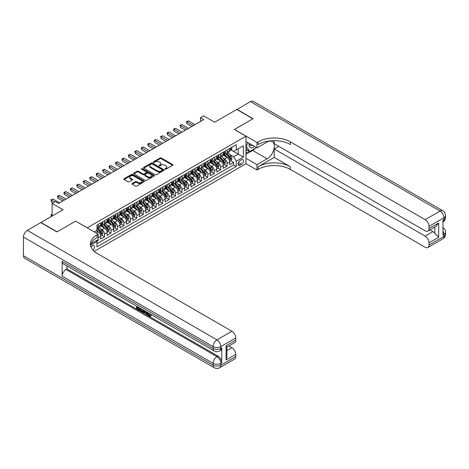 <?xml version="1.0" encoding="UTF-8"?>
<svg xmlns="http://www.w3.org/2000/svg" width="469" height="469" viewBox="0 0 469 469"><rect width="100%" height="100%" fill="white"/><g stroke="black" fill="none" stroke-linecap="round" stroke-linejoin="round"><path stroke-width="0.7" d="M165.088 169.192A0.627 0.363 0 0 0 165.973 169.192L172.698 165.305A0.897 0.516 0 0 0 172.961 164.941A0.897 0.516 0 0 0 172.698 164.578L161.301 157.994A0.897 0.516 0 0 0 160.035 157.994L153.31 161.881A0.627 0.363 0 0 0 154.195 162.391L155.063 161.887A2.867 1.653 0 0 1 159.12 161.887L160.07 162.438A2.867 1.653 0 0 1 160.908 163.605A2.867 1.653 0 0 1 160.07 164.777L159.196 165.281A0.627 0.363 0 0 0 160.081 165.792L160.955 165.287A2.867 1.653 0 0 1 165.006 165.287L165.956 165.838A2.867 1.653 0 0 1 166.794 167.005A2.867 1.653 0 0 1 165.956 168.178L165.088 168.682A0.627 0.363 0 0 0 165.088 169.192L165.088 168.682M92.944 250.147A2.92 1.683 120 0 0 94.427 247.614A2.92 1.683 120 0 0 93.894 245.604A2.92 1.683 120 0 0 92.434 245.744A2.92 1.683 120 0 0 91.033 247.192M132.24 183.508A0.897 0.516 0 0 0 131.977 183.877A0.897 0.516 0 0 0 132.24 184.241L135.435 186.087A0.897 0.516 0 0 0 136.702 186.087L144.176 181.773A0.897 0.516 0 0 0 144.44 181.409A0.897 0.516 0 0 0 144.176 181.046L132.78 174.462A0.897 0.516 0 0 0 131.513 174.462L124.039 178.777A0.897 0.516 0 0 0 123.781 179.14A0.897 0.516 0 0 0 124.039 179.51L127.902 181.738A0.897 0.516 0 0 0 129.168 181.738L132.369 179.891A0.897 0.516 0 0 0 132.627 179.527A0.897 0.516 0 0 0 132.369 179.158L130.452 178.056A2.398 1.384 0 0 1 129.749 177.077A2.398 1.384 0 0 1 131.232 175.799A2.398 1.384 0 0 1 133.841 176.098L141.345 180.43A2.398 1.384 0 0 1 142.043 181.409A2.398 1.384 0 0 1 140.565 182.687A2.398 1.384 0 0 1 137.956 182.388L136.702 181.667A0.897 0.516 0 0 0 135.435 181.667L132.24 183.508L132.24 184.241M75.667 221.169L87.275 227.799L245.955 136.186L234.342 129.479L252.891 118.774L236.763 109.465L214.667 122.221L203.704 115.89L200.48 117.748L203.704 119.613L58.572 203.405L55.348 201.541L52.123 203.405L52.123 216.068M75.667 221.092L57.118 231.797L40.996 222.488L63.086 209.737L52.123 203.405M155.128 174.72A0.897 0.516 0 0 0 156.394 174.72L163.869 170.405A0.897 0.516 0 0 0 164.127 170.042A0.897 0.516 0 0 0 163.869 169.672L152.472 163.095A0.897 0.516 0 0 0 151.206 163.095L143.731 167.41A0.897 0.516 0 0 0 143.473 167.773A0.897 0.516 0 0 0 143.731 168.142L155.128 174.72M141.796 169.327A0.627 0.363 0 0 1 142.435 169.415L142.435 168.67L154.02 175.359A0.897 0.516 0 0 1 154.283 175.723A0.897 0.516 0 0 1 154.02 176.092L146.551 180.401A0.897 0.516 0 0 1 145.284 180.401L133.888 173.823L137.083 171.994L137.083 171.249L133.888 173.09A0.897 0.516 0 0 0 133.624 173.46A0.897 0.516 0 0 0 133.888 173.823L133.888 173.09M137.083 171.994A0.897 0.516 0 0 1 138.349 171.994L138.349 171.249A0.897 0.516 0 0 0 137.083 171.249M138.349 171.249L142.975 173.917A0.897 0.516 0 0 0 144.241 173.917L146.357 172.692A0.897 0.516 0 0 0 146.621 172.322A0.897 0.516 0 0 0 146.357 171.959L141.55 169.18A0.627 0.363 0 0 1 142.435 168.67M96.772 241.342L98.115 240.568L97.276 240.087M98.179 237.812L100.694 236.364L100.694 239.079L104.564 236.845L101.626 235.151M100.366 228.725L101.984 229.658A3.646 2.105 60 0 1 104.564 234.125L107.143 232.636L107.143 235.356L111.012 233.122L108.081 231.428M106.815 224.997L108.433 225.935A3.646 2.105 60 0 1 111.012 230.402L113.592 228.913L113.592 231.633L117.461 229.4L114.53 227.705M113.264 221.274L114.882 222.212A3.646 2.105 60 0 1 117.461 226.679L120.046 225.19L120.046 227.911L123.916 225.677L120.979 223.977M119.712 217.552L121.336 218.484A3.646 2.105 60 0 1 123.916 222.957L126.495 221.468L126.495 224.182L130.364 221.948L127.427 220.254M126.167 213.829L127.785 214.761A3.646 2.105 60 0 1 130.364 219.234L132.944 217.739L132.944 220.459L136.813 218.226L133.882 216.531M132.616 210.106L134.234 211.038A3.646 2.105 60 0 1 136.813 215.506L139.393 214.016L139.393 216.737L143.268 214.503L140.331 212.809M139.064 206.378L140.682 207.316A3.646 2.105 60 0 1 143.268 211.783L145.847 210.294L145.847 213.014L149.717 210.78L146.779 209.086M145.513 202.655L147.137 203.593A3.646 2.105 60 0 1 149.717 208.06L152.296 206.571L152.296 209.285L156.165 207.052L153.228 205.358M151.968 198.932L153.586 199.864A3.646 2.105 60 0 1 156.165 204.337L158.745 202.848L158.745 205.563L162.614 203.329L159.683 201.635M158.416 195.21L160.035 196.142A3.646 2.105 60 0 1 162.614 200.609L165.194 199.12L165.194 201.84L169.069 199.606L166.132 197.912M164.865 191.481L166.483 192.419A3.646 2.105 60 0 1 169.069 196.886L171.648 195.397L171.648 198.117L175.517 195.884L172.58 194.189M171.314 187.758L172.938 188.696A3.646 2.105 60 0 1 175.517 193.164L178.097 191.674L178.097 194.395L181.966 192.155L179.029 190.461M177.769 184.036L179.387 184.968A3.646 2.105 60 0 1 181.966 189.441L184.546 187.952L184.546 190.666L188.415 188.432L185.484 186.738M184.217 180.313L185.835 181.245A3.646 2.105 60 0 1 188.415 185.712L190.994 184.223L190.994 186.943L194.87 184.71L191.932 183.016M190.666 176.584L192.29 177.522A3.646 2.105 60 0 1 194.87 181.99L197.449 180.501L197.449 183.221L201.318 180.987L198.381 179.293M197.121 172.862L198.739 173.8A3.646 2.105 60 0 1 201.318 178.267L203.898 176.778L203.898 179.498L207.767 177.259L204.836 175.564M203.569 169.139L205.188 170.071A3.646 2.105 60 0 1 207.767 174.544L210.347 173.055L210.347 175.769L214.216 173.536L211.285 171.842M210.018 165.416L211.636 166.348A3.646 2.105 60 0 1 214.216 170.822L216.801 169.327L216.801 172.047L220.67 169.813L217.733 168.119M216.467 161.688L218.091 162.626A3.646 2.105 60 0 1 220.67 167.093L223.25 165.604L223.25 168.324L227.119 166.09L227.119 163.37A3.646 2.105 -120 0 0 224.54 158.903L222.922 157.965M224.182 164.396L227.119 166.09M100.694 236.364A3.646 2.105 -120 0 0 98.115 231.891L96.18 230.777M107.143 232.636A3.646 2.105 -120 0 0 104.564 228.169L100.571 225.865M113.592 228.913A3.646 2.105 -120 0 0 111.012 224.446L107.026 222.142M120.046 225.19A3.646 2.105 -120 0 0 117.461 220.723L113.475 218.419M126.495 221.468A3.646 2.105 -120 0 0 123.916 216.995L119.923 214.696M132.944 217.739A3.646 2.105 -120 0 0 130.364 213.272L126.378 210.968M139.393 214.016A3.646 2.105 -120 0 0 136.813 209.549L132.827 207.245M145.847 210.294A3.646 2.105 -120 0 0 143.268 205.827L139.275 203.523M152.296 206.571A3.646 2.105 -120 0 0 149.717 202.098L145.724 199.8M158.745 202.848A3.646 2.105 -120 0 0 156.165 198.375L152.179 196.071M165.194 199.12A3.646 2.105 -120 0 0 162.614 194.653L158.628 192.349M171.648 195.397A3.646 2.105 -120 0 0 169.069 190.93L165.076 188.626M178.097 191.674A3.646 2.105 -120 0 0 175.517 187.207L171.525 184.903M184.546 187.952A3.646 2.105 -120 0 0 181.966 183.479L177.98 181.175M190.994 184.223A3.646 2.105 -120 0 0 188.415 179.756L184.428 177.452M197.449 180.501A3.646 2.105 -120 0 0 194.87 176.033L190.877 173.729M203.898 176.778A3.646 2.105 -120 0 0 201.318 172.311L197.326 170.007M210.347 173.055A3.646 2.105 -120 0 0 207.767 168.582L203.781 166.284M216.801 169.327A3.646 2.105 -120 0 0 214.216 164.859L210.229 162.555M223.25 165.604A3.646 2.105 -120 0 0 220.67 161.137L216.678 158.833M241.506 159.759L240.087 160.58A2.826 1.63 120 0 0 238.234 163.071A2.826 1.63 120 0 0 238.668 165.334A2.826 1.63 120 0 0 240.087 165.194L241.506 164.379A2.826 1.63 120 0 0 243.352 161.881A2.826 1.63 120 0 0 242.919 159.618A2.826 1.63 120 0 0 241.506 159.759M94.181 251.366L245.955 163.745L245.955 136.186M96.356 240.615L96.954 241.652L96.954 246.864L236.276 166.425L236.276 161.213L233.697 156.74L229.37 154.242M96.954 241.652L90.535 245.351M94.24 231.891L96.954 230.332L96.954 225.114L236.276 144.675L236.276 149.887L243.376 145.795L243.376 157.115L236.276 161.213M101.949 224.276L101.984 224.293A3.646 2.105 60 0 0 103.807 224.475L106.387 222.986A3.646 2.105 -120 0 0 107.143 221.315L107.143 219.234M108.398 220.553L108.433 220.571A3.646 2.105 60 0 0 110.256 220.752L112.836 219.263A3.646 2.105 -120 0 0 113.592 217.593L113.592 215.506M114.852 216.83L114.882 216.848A3.646 2.105 60 0 0 116.711 217.03L119.29 215.541A3.646 2.105 -120 0 0 120.046 213.87L120.046 211.783M121.301 213.102L121.336 213.125A3.646 2.105 60 0 0 123.159 213.307L125.739 211.812A3.646 2.105 -120 0 0 126.495 210.147L126.495 208.06M127.75 209.379L127.785 209.403A3.646 2.105 60 0 0 129.608 209.579L132.188 208.089A3.646 2.105 -120 0 0 132.944 206.419L132.944 204.337M134.198 205.657L134.234 205.674A3.646 2.105 60 0 0 136.057 205.856L138.636 204.367A3.646 2.105 -120 0 0 139.393 202.696L139.393 200.609M140.653 201.934L140.682 201.951A3.646 2.105 60 0 0 142.512 202.133L145.091 200.644A3.646 2.105 -120 0 0 145.847 198.973L145.847 196.886M147.102 198.205L147.137 198.229A3.646 2.105 60 0 0 148.96 198.41L151.54 196.921A3.646 2.105 -120 0 0 152.296 195.251L152.296 193.164M153.551 194.483L153.586 194.506A3.646 2.105 60 0 0 155.409 194.682L157.989 193.193A3.646 2.105 -120 0 0 158.745 191.522L158.745 189.441M159.999 190.76L160.035 190.777A3.646 2.105 60 0 0 161.858 190.959L164.443 189.47A3.646 2.105 -120 0 0 165.194 187.799L165.194 185.712M166.454 187.037L166.483 187.055A3.646 2.105 60 0 0 168.312 187.237L170.892 185.747A3.646 2.105 -120 0 0 171.648 184.077L171.648 181.99M172.903 183.315L172.938 183.332A3.646 2.105 60 0 0 174.761 183.514L177.341 182.025A3.646 2.105 -120 0 0 178.097 180.354L178.097 178.267M179.351 179.586L179.387 179.609A3.646 2.105 60 0 0 181.21 179.785L183.789 178.296A3.646 2.105 -120 0 0 184.546 176.625L184.546 174.544M185.806 175.863L185.835 175.881A3.646 2.105 60 0 0 187.659 176.063L190.244 174.574A3.646 2.105 -120 0 0 190.994 172.903L190.994 170.816M192.255 172.141L192.29 172.158A3.646 2.105 60 0 0 194.113 172.34L196.693 170.851A3.646 2.105 -120 0 0 197.449 169.18L197.449 167.093M198.704 168.418L198.739 168.435A3.646 2.105 60 0 0 200.562 168.617L203.141 167.128A3.646 2.105 -120 0 0 203.898 165.457L203.898 163.37M205.152 164.689L205.188 164.713A3.646 2.105 60 0 0 207.011 164.895L209.59 163.4A3.646 2.105 -120 0 0 210.347 161.735L210.347 159.648M211.607 160.967L211.636 160.984A3.646 2.105 60 0 0 213.465 161.166L216.045 159.677A3.646 2.105 -120 0 0 216.801 158.006L216.801 155.925M218.056 157.244L218.091 157.262A3.646 2.105 60 0 0 219.914 157.443L222.494 155.954A3.646 2.105 -120 0 0 223.25 154.283L223.25 152.196M96.954 243.733L233.568 164.859L233.568 162.368L229.699 164.601L229.699 161.881A3.646 2.105 -120 0 0 227.119 157.414L223.133 155.11M224.504 153.521L224.54 153.539A3.646 2.105 -120 0 0 226.363 153.721A3.646 2.105 -120 0 0 227.119 152.05L227.119 149.963M226.363 153.721L228.942 152.232A3.646 2.105 -120 0 0 229.699 150.561L229.699 148.474M98.115 224.446L98.115 226.533A3.646 2.105 60 0 1 97.359 228.204A3.646 2.105 60 0 1 96.954 228.35M97.359 228.204L99.938 226.709A3.646 2.105 -120 0 0 100.694 225.038L100.694 222.957M104.564 220.723L104.564 222.804A3.646 2.105 60 0 1 103.807 224.475M111.012 216.995L111.012 219.082A3.646 2.105 60 0 1 110.256 220.752M117.461 213.272L117.461 215.359A3.646 2.105 60 0 1 116.711 217.03M123.916 209.549L123.916 211.636A3.646 2.105 60 0 1 123.159 213.307M130.364 205.827L130.364 207.908A3.646 2.105 60 0 1 129.608 209.579M136.813 202.098L136.813 204.185A3.646 2.105 60 0 1 136.057 205.856M143.268 198.375L143.268 200.462A3.646 2.105 60 0 1 142.512 202.133M149.717 194.653L149.717 196.74A3.646 2.105 60 0 1 148.96 198.41M156.165 190.93L156.165 193.011A3.646 2.105 60 0 1 155.409 194.682M162.614 187.201L162.614 189.288A3.646 2.105 60 0 1 161.858 190.959M169.069 183.479L169.069 185.566A3.646 2.105 60 0 1 168.312 187.237M175.517 179.756L175.517 181.843A3.646 2.105 60 0 1 174.761 183.514M181.966 176.033L181.966 178.12A3.646 2.105 60 0 1 181.21 179.785M188.415 172.311L188.415 174.392A3.646 2.105 60 0 1 187.659 176.063M194.87 168.582L194.87 170.669A3.646 2.105 60 0 1 194.113 172.34M201.318 164.859L201.318 166.946A3.646 2.105 60 0 1 200.562 168.617M207.767 161.137L207.767 163.224A3.646 2.105 60 0 1 207.011 164.895M214.216 157.414L214.216 159.495A3.646 2.105 60 0 1 213.465 161.166M220.67 153.685L220.67 155.772A3.646 2.105 60 0 1 219.914 157.443M220.67 167.093L220.67 169.813M214.216 170.822L214.216 173.536M207.767 174.544L207.767 177.259M201.318 178.267L201.318 180.987M194.87 181.99L194.87 184.71M188.415 185.712L188.415 188.432M181.966 189.441L181.966 192.155M175.517 193.164L175.517 195.884M169.069 196.886L169.069 199.606M162.614 200.609L162.614 203.329M156.165 204.337L156.165 207.052M149.717 208.06L149.717 210.78M143.268 211.783L143.268 214.503M136.813 215.506L136.813 218.226M130.364 219.234L130.364 221.948M123.916 222.957L123.916 225.677M117.461 226.679L117.461 229.4M111.012 230.402L111.012 233.122M104.564 234.125L104.564 236.845M98.115 239.6L98.115 240.568M233.697 156.74L238.211 154.137L238.211 148.773L243.376 145.795M230.824 149.869L243.376 157.115M230.953 149.793L233.697 151.381L236.276 149.887M200.48 117.748L200.48 121.477M230.637 160.668L233.568 162.368M233.568 164.859L236.276 166.425M165.334 169.28L165.956 168.922A2.867 1.653 0 0 0 166.794 167.75L166.794 167.005M160.908 163.605L160.908 164.349A2.867 1.653 0 0 1 160.07 165.522L159.448 165.879M172.686 165.311L161.301 158.739A0.897 0.516 0 0 0 160.035 158.739L153.556 162.479M163.857 170.411L152.472 163.839A0.897 0.516 0 0 0 151.206 163.839L143.743 168.148M162.286 170.294A0.627 0.363 0 0 0 162.286 169.784L152.278 164.009A0.627 0.363 0 0 0 151.393 164.009L150.473 164.537A2.867 1.653 0 0 0 149.634 165.709A2.867 1.653 0 0 0 150.473 166.876L157.314 170.827A2.867 1.653 0 0 0 161.365 170.827L162.286 170.294L162.286 171.038A0.627 0.363 0 0 0 162.467 170.786L162.467 170.042M149.634 165.709L149.634 166.454A2.867 1.653 0 0 0 150.473 167.621L150.473 166.876M162.286 171.038L161.365 171.572A2.867 1.653 0 0 1 157.314 171.572L150.473 167.621M138.349 171.994L142.975 174.661A0.897 0.516 0 0 0 144.241 174.661L146.357 173.436A0.897 0.516 0 0 0 146.621 173.073L146.621 172.322M142.435 169.415L154.008 176.098M147.77 176.684A2.398 1.384 0 0 0 150.379 176.983A2.398 1.384 0 0 0 151.856 175.705A2.398 1.384 0 0 0 151.159 174.726L148.515 173.202A0.897 0.516 0 0 0 147.248 173.202L145.126 174.427A0.897 0.516 0 0 0 144.862 174.79A0.897 0.516 0 0 0 145.126 175.16L147.77 176.684L147.77 177.429A2.398 1.384 0 0 0 150.379 177.728A2.398 1.384 0 0 0 151.856 176.45L151.856 175.705M144.862 174.79L144.862 175.535A0.897 0.516 0 0 0 145.126 175.904L145.126 175.16M147.77 177.429L145.126 175.904M142.043 181.409L142.043 182.154A2.398 1.384 0 0 1 140.565 183.432A2.398 1.384 0 0 1 137.956 183.133L136.702 182.412A0.897 0.516 0 0 0 135.435 182.412L132.252 184.247M129.749 177.077L129.749 177.821A2.398 1.384 0 0 0 130.452 178.8L130.452 178.056M132.358 179.897L130.452 178.8M144.165 181.779L132.78 175.207A0.897 0.516 0 0 0 131.513 175.207L124.056 179.516L124.039 178.777M229.646 161.242L231.311 160.281L231.956 158.416A2.415 1.395 -120 0 0 231.018 156.148L228.069 152.736M227.477 157.648L224.112 153.75M225.56 156.511L223.607 154.248A5.792 3.342 -120 0 0 223.426 154.049M226.035 153.85L229.019 157.303A2.415 1.395 60 0 1 229.88 158.968C230.238 159.454 230.496 159.302 230.654 158.522A2.415 1.395 -120 0 0 229.792 156.857L226.844 153.445M226.21 153.797L229.411 157.502A1.231 0.709 60 0 1 229.722 157.983L230.654 158.522M231.41 147.489L231.956 148.439A2.415 1.395 60 0 1 231.457 149.505L230.232 150.215A2.415 1.395 -120 0 0 230.654 149.658L230.601 149.441M193.386 125.569L186.838 121.793L188.45 120.861L194.998 124.643M229.781 150.326L229.792 150.326A2.415 1.395 -120 0 0 230.232 150.215M230.338 149.476L230.654 149.658L229.88 150.103A2.415 1.395 60 0 1 229.699 150.449M191.774 126.501L186.838 123.652L186.838 121.793L186.48 121.588L188.45 120.861M186.838 123.652L186.48 121.588M249.256 143.414A5.927 3.424 120 0 0 251.179 147.864A5.927 3.424 120 0 0 254.462 146.422M249.643 143.637A4.057 2.345 120 0 0 250.481 145.537A4.057 2.345 120 0 0 251.079 145.718A4.057 2.345 120 0 0 252.545 145.314M256.467 147.583L249.795 151.434L247.216 149.945L245.955 148.151M249.795 151.434L246.313 146.48L247.82 142.588M245.955 146.275L246.313 146.48M236.956 109.576L250.434 101.568L440.074 211.056A5.476 3.16 120 0 1 442.812 210.786A5.476 5.476 0 0 1 445.55 215.523A5.476 3.16 180 0 1 443.95 217.763L429.012 226.38A5.476 3.16 -120 0 0 425.143 219.68L440.074 211.056A5.476 3.16 60 0 1 443.95 217.763L443.95 219.621L442.982 220.184L442.982 235.075L443.95 234.518L443.95 236.382A5.476 3.16 60 0 1 442.812 238.885L427.88 247.509A5.476 3.16 -120 0 0 429.012 245L443.95 236.382A5.476 3.16 0 0 0 445.55 234.148A5.476 5.476 0 0 1 442.812 238.885M236.956 109.353L253.084 118.663L234.406 129.52M245.955 158.27L256.983 164.637L267.078 158.809A10.265 5.927 120 0 0 273.785 149.763A10.265 5.927 120 0 0 272.208 141.544A10.265 5.927 120 0 0 267.078 142.048L256.983 147.876L256.983 142.476L258.079 141.843A22.805 13.167 180 0 1 290.334 141.843L425.143 219.68M256.983 164.637L256.983 170.036L258.079 169.403A22.805 13.167 180 0 1 290.334 169.403L425.143 247.239A5.476 3.16 -120 0 0 427.88 247.509M274.207 157.414L258.079 166.724A22.805 13.167 180 0 1 290.334 166.724L274.207 157.414L274.207 148.96L278.785 146.316M274.207 140.671L274.207 143.672L425.143 230.812A5.476 3.16 -120 0 0 427.88 231.082A5.476 3.16 -120 0 0 429.012 228.579L438.691 222.992L438.691 237.22L434.822 233.351L434.822 227.078M438.691 237.22L429.012 242.807L429.012 245M429.012 242.807A5.476 3.16 -120 0 0 425.143 236.1L432.887 231.633A5.476 3.16 60 0 1 434.822 233.351M274.207 148.96L425.143 236.1M250.434 101.568A5.476 3.16 -60 0 1 253.172 101.298L442.812 210.786M245.955 141.509L256.983 147.876M234.406 129.444L256.983 142.476M245.955 163.669L256.983 170.036M429.012 226.38L429.012 228.579M429.909 229.916L432.887 231.633M258.079 141.843L258.079 144.528A22.805 13.167 180 0 1 290.334 144.528L290.334 141.843M427.88 231.082L435.795 226.515L438.691 222.992M255.476 148.157A10.265 5.927 -60 0 1 252.633 150.467L245.955 154.319M245.955 153.129L249.344 151.176M245.955 150.895L247.409 150.057M148.439 312.94L149.634 315.438L150.086 315.596M147.975 312.694L149.119 315.737L149.869 315.83L150.719 314.945L151.264 315.408L150.297 316.428L149.171 316.282C147.981 315.479 147.383 314.359 147.377 312.923L147.418 312.372M144.815 312.336L144.053 313.269L143.473 312.934L144.452 310.66M146.903 312.078L147.676 314.769L147.16 315.068L146.58 314.734L146.14 313.104L144.493 312.149L144.053 313.269M137.622 307.494L137.622 308.45L139.903 309.763L139.903 310.279L139.387 310.578L136.561 308.948L136.561 306.105M139.656 307.893L139.141 308.373L137.106 307.201L137.106 308.743L137.622 308.45M62.154 261.292L213.09 348.438A5.476 3.16 120 0 0 214.222 350.941L63.286 263.801A5.476 3.16 -60 0 1 62.154 261.292L62.154 276.188A5.476 3.16 -60 0 1 66.023 269.487L66.991 268.93L217.927 356.071A5.476 3.16 60 0 1 221.796 362.777L221.796 347.881A5.476 3.16 60 0 1 220.665 350.384L219.697 350.941A5.476 3.16 -120 0 0 220.829 348.438L221.796 347.881M66.991 268.93L66.991 265.941M143.825 310.296L143.285 311.762L141.515 311.809L140.131 311.006L140.131 308.168M56.925 231.909L75.603 221.128L98.179 234.166L97.083 234.799A22.805 13.167 -0 0 0 90.4 244.109A22.805 13.167 -0 0 0 97.083 253.418L231.891 331.249A5.476 3.16 60 0 1 235.76 337.956L220.829 346.573L220.829 348.438A5.476 3.16 -0 0 1 213.09 348.438L213.09 346.573L23.45 237.085A5.476 3.16 -60 0 1 27.319 230.385L40.803 222.599L56.925 231.909M98.179 234.166L98.179 239.565L91.045 243.681M226.087 345.735L226.89 346.949L226.89 356.516L226.087 359.963L226.087 345.735L235.76 340.154L235.76 337.956M235.76 340.154A5.476 3.16 60 0 1 234.629 342.657L226.89 347.124M23.45 255.711L213.09 365.199A5.476 3.16 120 0 0 214.222 367.702L24.581 258.214A5.476 3.16 -60 0 1 23.45 255.711L23.45 237.085M228.913 345.958L231.891 347.676A5.476 3.16 60 0 1 235.76 354.376L226.087 359.963M221.796 362.777L220.829 363.334L220.829 365.199L235.76 356.575L235.76 354.376M235.76 356.575A5.476 3.16 60 0 1 234.629 359.078L219.697 367.702A5.476 3.16 -120 0 0 220.829 365.199A5.476 3.16 -0 0 1 213.09 365.199L213.09 363.334L62.154 276.188M97.083 234.799L97.083 237.478A22.805 13.167 -0 0 0 90.517 245.451M137.106 308.743L139.387 310.062L139.903 309.763M139.387 310.062L139.387 310.578M137.106 306.421L139.369 307.723M139.141 307.857L139.141 308.373M143.268 309.974L142.769 312.061M140.677 308.479L140.677 310.806L141.474 311.269L142.388 311.48L142.723 309.663M143.309 310.584L143.813 310.29M141.192 308.778L141.192 310.507L142.904 311.181M140.677 310.806L141.192 310.507M141.474 311.269L141.99 310.97M146.181 311.662L147.16 315.068M144.962 310.953L144.657 311.727L145.976 312.495L145.671 311.363M145.284 311.14L145.789 311.785M144.657 311.727L145.173 311.434M149.119 315.737L149.634 315.438M147.923 313.233L148.415 312.952M150.203 315.244L150.748 315.707L151.264 315.408M150.748 315.707L150.297 316.428M223.197 164.965L224.862 164.003L225.507 162.139A2.415 1.395 -120 0 0 224.563 159.87L221.62 156.458M221.028 161.371L217.657 157.473M219.111 160.234L217.153 157.971A5.792 3.342 -120 0 0 216.977 157.772M219.586 157.572L222.564 161.025A2.415 1.395 60 0 1 223.426 162.69C223.789 163.177 224.047 163.03 224.2 162.245A2.415 1.395 -120 0 0 223.338 160.58L220.395 157.168M219.762 157.52L222.963 161.225A1.231 0.709 60 0 1 223.273 161.711L224.2 162.245M216.742 168.688L218.413 167.726L219.058 165.868A2.415 1.395 -120 0 0 218.114 163.593L215.165 160.181M214.579 165.094L211.208 161.195M212.662 163.962L210.704 161.699A5.792 3.342 -120 0 0 210.528 161.494M213.131 161.301L216.115 164.748A2.415 1.395 60 0 1 216.977 166.413C217.34 166.9 217.598 166.753 217.751 165.967A2.415 1.395 -120 0 0 216.889 164.302L213.94 160.89M213.307 161.242L216.514 164.953A1.231 0.709 60 0 1 216.825 165.434L217.751 165.967M210.294 172.416L211.959 171.449L212.604 169.59A2.415 1.395 -120 0 0 211.666 167.322L208.717 163.91M208.125 168.822L204.76 164.918M206.208 167.685L204.255 165.422A5.792 3.342 -120 0 0 204.074 165.217M206.682 165.024L209.666 168.477A2.415 1.395 60 0 1 210.528 170.141C210.892 170.628 211.15 170.476 211.302 169.69A2.415 1.395 -120 0 0 210.44 168.025L207.491 164.613M206.858 164.965L210.059 168.676A1.231 0.709 60 0 1 210.37 169.157L211.302 169.69M203.845 176.139L205.51 175.177L206.155 173.313A2.415 1.395 -120 0 0 205.217 171.044L202.268 167.632M201.676 172.545L198.311 168.647M199.759 171.408L197.807 169.145A5.792 3.342 -120 0 0 197.625 168.946M200.234 168.746L203.212 172.199A2.415 1.395 60 0 1 204.074 173.864C204.437 174.351 204.695 174.198 204.847 173.419A2.415 1.395 -120 0 0 203.986 171.754L201.043 168.342M200.41 168.693L203.61 172.399A1.231 0.709 60 0 1 203.921 172.879L204.847 173.419M224.956 151.211L225.507 152.161A2.415 1.395 60 0 1 225.009 153.228L223.777 153.938A2.415 1.395 -120 0 0 224.2 153.381L224.153 153.164M186.932 129.297L180.389 125.516L182.001 124.584L188.544 128.365M223.332 154.049L223.338 154.049A2.415 1.395 -120 0 0 223.777 153.938M223.889 153.199L224.2 153.381L223.426 153.826A2.415 1.395 60 0 1 223.25 154.172M185.319 130.224L180.389 127.375L180.389 125.516L180.032 125.311L182.001 124.584M180.389 127.375L180.032 125.311M218.507 154.934L219.058 155.884A2.415 1.395 60 0 1 218.554 156.957L217.329 157.66A2.415 1.395 -120 0 0 217.751 157.103L217.698 156.892M180.483 133.02L173.935 129.239L175.547 128.307L182.095 132.088M216.877 157.777L216.889 157.777A2.415 1.395 -120 0 0 217.329 157.66M217.44 156.927L217.751 157.103L216.977 157.555A2.415 1.395 60 0 1 216.801 157.895M178.871 133.952L173.935 131.103L173.935 129.239L173.583 129.034L175.547 128.307M173.935 131.103L173.583 129.034M212.058 158.657L212.604 159.607A2.415 1.395 60 0 1 212.105 160.679L210.88 161.389A2.415 1.395 -120 0 0 211.302 160.832L211.249 160.615M174.034 136.743L167.486 132.962L169.098 132.029L175.646 135.811M210.429 161.5L210.44 161.5A2.415 1.395 -120 0 0 210.88 161.389M210.991 160.65L211.302 160.832L210.528 161.277A2.415 1.395 60 0 1 210.347 161.617M172.422 137.675L167.486 134.826L167.486 132.962L167.128 132.756L169.098 132.029M167.486 134.826L167.128 132.756M205.61 162.385L206.155 163.335A2.415 1.395 60 0 1 205.657 164.402L204.431 165.111A2.415 1.395 -120 0 0 204.847 164.555L204.801 164.338M167.585 140.466L161.037 136.69L162.649 135.758L169.198 139.533M203.98 165.223L203.986 165.223A2.415 1.395 -120 0 0 204.431 165.111M204.537 164.373L204.847 164.555L204.074 165A2.415 1.395 60 0 1 203.898 165.346M165.967 141.398L161.037 138.548L161.037 136.69L160.679 136.485L162.649 135.758M161.037 138.548L160.679 136.485M197.396 179.862L199.061 178.9L199.706 177.036A2.415 1.395 -120 0 0 198.762 174.767L195.819 171.355M195.227 176.268L191.856 172.369M193.31 175.13L191.352 172.868A5.792 3.342 -120 0 0 191.176 172.668M193.785 172.469L196.763 175.922A2.415 1.395 60 0 1 197.625 177.587C197.988 178.073 198.246 177.927 198.399 177.141A2.415 1.395 -120 0 0 197.537 175.476L194.588 172.064M193.961 172.416L197.162 176.121A1.231 0.709 60 0 1 197.472 176.602L198.399 177.141M199.155 166.108L199.706 167.058A2.415 1.395 60 0 1 199.202 168.125L197.977 168.834A2.415 1.395 -120 0 0 198.399 168.277L198.352 168.06M161.131 144.194L154.582 140.413L156.2 139.481L162.743 143.262M197.531 168.946L197.537 168.946A2.415 1.395 -120 0 0 197.977 168.834M198.088 168.095L198.399 168.277L197.625 168.723A2.415 1.395 60 0 1 197.449 169.069M159.519 145.12L154.582 142.271L154.582 140.413L154.231 140.208L156.2 139.481M154.582 142.271L154.231 140.208M190.942 183.584L192.612 182.623L193.257 180.764A2.415 1.395 -120 0 0 192.313 178.49L189.365 175.078M188.778 179.99L185.407 176.092M186.861 178.859L184.903 176.596A5.792 3.342 -120 0 0 184.722 176.391M187.33 176.197L190.314 179.645A2.415 1.395 60 0 1 191.176 181.31C191.54 181.796 191.798 181.65 191.95 180.864A2.415 1.395 -120 0 0 191.088 179.199L188.139 175.787M187.506 176.139L190.713 179.85A1.231 0.709 60 0 1 191.024 180.331L191.95 180.864M192.706 169.831L193.257 170.78A2.415 1.395 60 0 1 192.753 171.853L191.528 172.557A2.415 1.395 -120 0 0 191.95 172L191.897 171.789M154.682 147.917L148.134 144.135L149.746 143.203L156.294 146.985M191.076 172.674L191.088 172.674A2.415 1.395 -120 0 0 191.528 172.557M191.639 171.824L191.95 172L191.176 172.445A2.415 1.395 60 0 1 190.994 172.791M153.07 148.849L148.134 146L148.134 144.135L147.782 143.93L149.746 143.203M148.134 146L147.782 143.93M184.493 187.313L186.158 186.345L186.803 184.487A2.415 1.395 -120 0 0 185.865 182.218L182.916 178.806M182.324 183.719L178.959 179.815M180.407 182.582L178.454 180.319A5.792 3.342 -120 0 0 178.273 180.114M180.882 179.92L183.866 183.373A2.415 1.395 60 0 1 184.727 185.038C185.091 185.525 185.349 185.372 185.501 184.587A2.415 1.395 -120 0 0 184.639 182.922L181.691 179.51M181.057 179.862L184.258 183.572A1.231 0.709 60 0 1 184.569 184.053L185.501 184.587M186.257 173.553L186.803 174.503A2.415 1.395 60 0 1 186.304 175.576L185.079 176.28A2.415 1.395 -120 0 0 185.501 175.723L185.448 175.512M148.233 151.639L141.685 147.858L143.297 146.926L149.846 150.707M184.628 176.397L184.639 176.397A2.415 1.395 -120 0 0 185.079 176.28M185.185 175.547L185.501 175.723L184.727 176.174A2.415 1.395 60 0 1 184.546 176.514M146.621 152.572L141.685 149.722L141.685 147.858L141.327 147.653L143.297 146.926M141.685 149.722L141.327 147.653M178.044 191.035L179.709 190.074L180.354 188.21A2.415 1.395 -120 0 0 179.41 185.941L176.467 182.529M175.875 187.442L172.504 183.543M173.958 186.304L172.006 184.041A5.792 3.342 -120 0 0 171.824 183.842M174.433 183.643L177.411 187.096A2.415 1.395 60 0 1 178.273 188.761C178.636 189.247 178.894 189.095 179.047 188.315A2.415 1.395 -120 0 0 178.185 186.65L175.242 183.238M174.609 183.584L177.81 187.295A1.231 0.709 60 0 1 178.12 187.776L179.047 188.315M179.809 177.282L180.354 178.232A2.415 1.395 60 0 1 179.856 179.299L178.63 180.008A2.415 1.395 -120 0 0 179.047 179.451L179 179.234M141.779 155.362L135.236 151.581L136.848 150.655L143.391 154.43M178.179 180.119L178.185 180.119A2.415 1.395 -120 0 0 178.63 180.008M178.736 179.269L179.047 179.451L178.273 179.897A2.415 1.395 60 0 1 178.097 180.243M140.167 156.294L135.236 153.445L135.236 151.581L134.879 151.381L136.848 150.655M135.236 153.445L134.879 151.381M171.59 194.758L173.26 193.797L173.905 191.932A2.415 1.395 -120 0 0 172.961 189.664L170.013 186.252M169.426 191.164L166.055 187.266M167.509 190.027L165.551 187.764A5.792 3.342 -120 0 0 165.375 187.565M167.984 187.366L170.962 190.819A2.415 1.395 60 0 1 171.824 192.483C172.187 192.97 172.445 192.823 172.598 192.038A2.415 1.395 -120 0 0 171.736 190.373L168.787 186.961M168.16 187.313L171.361 191.018A1.231 0.709 60 0 1 171.672 191.499L172.598 192.038M173.354 181.005L173.905 181.954A2.415 1.395 60 0 1 173.401 183.021L172.176 183.731A2.415 1.395 -120 0 0 172.598 183.174L172.545 182.957M135.33 159.085L128.782 155.309L130.394 154.377L136.942 158.159M171.724 183.842L171.736 183.842A2.415 1.395 -120 0 0 172.176 183.731M172.287 182.992L172.598 183.174L171.824 183.619A2.415 1.395 60 0 1 171.648 183.965M133.718 160.017L128.782 157.168L128.782 155.309L128.43 155.104L130.394 154.377M128.782 157.168L128.43 155.104M165.141 198.481L166.806 197.519L167.451 195.655A2.415 1.395 -120 0 0 166.513 193.386L163.564 189.974M162.972 194.887L159.607 190.989M161.055 193.756L159.102 191.487A5.792 3.342 -120 0 0 158.921 191.288M161.529 191.094L164.513 194.541A2.415 1.395 60 0 1 165.375 196.206C165.739 196.693 165.997 196.546 166.149 195.761A2.415 1.395 -120 0 0 165.287 194.096L162.338 190.684M161.705 191.035L164.912 194.741A1.231 0.709 60 0 1 165.223 195.227L166.149 195.761M166.905 184.727L167.451 185.677A2.415 1.395 60 0 1 166.952 186.744L165.727 187.453A2.415 1.395 -120 0 0 166.149 186.897L166.096 186.685M128.881 162.813L122.333 159.032L123.945 158.1L130.493 161.881M165.276 187.565L165.287 187.565A2.415 1.395 -120 0 0 165.727 187.453M165.838 186.715L166.149 186.897L165.375 187.342A2.415 1.395 60 0 1 165.194 187.688M127.269 163.745L122.333 160.896L122.333 159.032L121.981 158.827L123.945 158.1M122.333 160.896L121.981 158.827M158.692 202.209L160.357 201.242L161.002 199.384A2.415 1.395 -120 0 0 160.064 197.115L157.115 193.703M156.523 198.61L153.158 194.711M154.606 197.478L152.654 195.215A5.792 3.342 -120 0 0 152.472 195.01M155.081 194.817L158.065 198.264A2.415 1.395 60 0 1 158.927 199.935C159.29 200.415 159.548 200.269 159.7 199.483A2.415 1.395 -120 0 0 158.839 197.818L155.89 194.406M155.257 194.758L158.458 198.469A1.231 0.709 60 0 1 158.768 198.95L159.7 199.483M160.457 188.45L161.002 189.4A2.415 1.395 60 0 1 160.504 190.473L159.278 191.176A2.415 1.395 -120 0 0 159.7 190.619L159.648 190.408M122.432 166.536L115.884 162.755L117.496 161.823L124.045 165.604M158.827 191.293L158.839 191.293A2.415 1.395 -120 0 0 159.278 191.176M159.384 190.443L159.7 190.619L158.927 191.071A2.415 1.395 60 0 1 158.745 191.411M120.82 167.468L115.884 164.619L115.884 162.755L115.526 162.55L117.496 161.823M115.884 164.619L115.526 162.55M152.243 205.932L153.908 204.971L154.553 203.106A2.415 1.395 -120 0 0 153.609 200.838L150.666 197.426M150.074 202.338L146.703 198.434M148.157 201.201L146.199 198.938A5.792 3.342 -120 0 0 146.023 198.739M148.632 198.539L151.61 201.992A2.415 1.395 60 0 1 152.472 203.657C152.835 204.144 153.093 203.992 153.246 203.212A2.415 1.395 -120 0 0 152.384 201.541L149.441 198.129M148.808 198.481L152.009 202.192A1.231 0.709 60 0 1 152.319 202.672L153.246 203.212M154.002 192.179L154.553 193.128A2.415 1.395 60 0 1 154.055 194.195L152.83 194.905A2.415 1.395 -120 0 0 153.246 194.348L153.199 194.131M115.978 170.259L109.435 166.477L111.047 165.551L117.59 169.327M152.378 195.016L152.384 195.016A2.415 1.395 -120 0 0 152.83 194.905M152.935 194.166L153.246 194.348L152.472 194.793A2.415 1.395 60 0 1 152.296 195.139M114.366 171.191L109.435 168.342L109.435 166.477L109.078 166.272L111.047 165.551M109.435 168.342L109.078 166.272M145.789 209.655L147.459 208.693L148.104 206.829A2.415 1.395 -120 0 0 147.16 204.56L144.212 201.148M143.625 206.061L140.254 202.162M141.708 204.924L139.75 202.661A5.792 3.342 -120 0 0 139.574 202.461M142.183 202.262L145.161 205.715A2.415 1.395 60 0 1 146.023 207.38C146.387 207.867 146.645 207.72 146.797 206.935A2.415 1.395 -120 0 0 145.935 205.27L142.986 201.858M142.353 202.209L145.56 205.914A1.231 0.709 60 0 1 145.871 206.395L146.797 206.935M147.553 195.901L148.104 196.851A2.415 1.395 60 0 1 147.6 197.918L146.375 198.627A2.415 1.395 -120 0 0 146.797 198.07L146.744 197.854M109.529 173.981L102.981 170.206L104.593 169.274L111.141 173.055M145.923 198.739L145.935 198.739A2.415 1.395 -120 0 0 146.375 198.627M146.486 197.889L146.797 198.07L146.023 198.516A2.415 1.395 60 0 1 145.847 198.862M107.917 174.914L102.981 172.064L102.981 170.206L102.629 170.001L104.593 169.274M102.981 172.064L102.629 170.001M139.34 213.377L141.005 212.416L141.65 210.552A2.415 1.395 -120 0 0 140.712 208.283L137.763 204.871M137.171 209.784L133.806 205.885M135.254 208.646L133.302 206.383A5.792 3.342 -120 0 0 133.12 206.184M135.729 205.985L138.713 209.438A2.415 1.395 60 0 1 139.574 211.103C139.938 211.589 140.196 211.443 140.348 210.657A2.415 1.395 -120 0 0 139.486 208.992L136.538 205.58M135.904 205.932L139.111 209.637A1.231 0.709 60 0 1 139.416 210.124L140.348 210.657M141.105 199.624L141.65 200.574A2.415 1.395 60 0 1 141.151 201.641L139.926 202.35A2.415 1.395 -120 0 0 140.348 201.793L140.295 201.582M103.08 177.71L96.532 173.929L98.144 172.997L104.693 176.778M139.475 202.461L139.486 202.461A2.415 1.395 -120 0 0 139.926 202.35M140.038 201.611L140.348 201.793L139.574 202.239A2.415 1.395 60 0 1 139.393 202.585M101.468 178.636L96.532 175.793L96.532 173.929L96.18 173.723L98.144 172.997M96.532 175.793L96.18 173.723M132.891 217.1L134.556 216.139L135.201 214.28A2.415 1.395 -120 0 0 134.263 212.006L131.314 208.594M130.722 213.506L127.357 209.608M128.805 212.375L126.853 210.112A5.792 3.342 -120 0 0 126.671 209.907M129.28 209.713L132.258 213.161A2.415 1.395 60 0 1 133.12 214.825C133.483 215.312 133.741 215.165 133.9 214.38A2.415 1.395 -120 0 0 133.032 212.715L130.089 209.303M129.456 209.655L132.657 213.366A1.231 0.709 60 0 1 132.967 213.846L133.9 214.38M134.656 203.347L135.201 204.296A2.415 1.395 60 0 1 134.703 205.369L133.477 206.073A2.415 1.395 -120 0 0 133.9 205.516L133.847 205.305M96.632 181.433L90.083 177.651L91.695 176.719L98.244 180.501M133.026 206.19L133.032 206.19A2.415 1.395 -120 0 0 133.477 206.073M133.583 205.34L133.9 205.516L133.12 205.967A2.415 1.395 60 0 1 132.944 206.307M95.014 182.365L90.083 179.516L90.083 177.651L89.726 177.446L91.695 176.719M90.083 179.516L89.726 177.446M126.442 220.829L128.107 219.867L128.752 218.003A2.415 1.395 -120 0 0 127.808 215.734L124.865 212.322M124.273 217.235L120.902 213.331M122.356 216.098L120.398 213.835A5.792 3.342 -120 0 0 120.222 213.63M122.831 213.436L125.809 216.889A2.415 1.395 60 0 1 126.671 218.554C127.035 219.041 127.292 218.888 127.445 218.103A2.415 1.395 -120 0 0 126.583 216.438L123.64 213.026M123.007 213.377L126.208 217.088A1.231 0.709 60 0 1 126.519 217.569L127.445 218.103M128.201 207.069L128.752 208.019A2.415 1.395 60 0 1 128.248 209.092L127.023 209.801A2.415 1.395 -120 0 0 127.445 209.244L127.398 209.027M90.177 185.155L83.634 181.374L85.247 180.448L91.789 184.223M126.577 209.913L126.583 209.913A2.415 1.395 -120 0 0 127.023 209.801M127.134 209.063L127.445 209.244L126.671 209.69A2.415 1.395 60 0 1 126.495 210.03M88.565 186.087L83.634 183.238L83.634 181.374L83.277 181.169L85.247 180.448M83.634 183.238L83.277 181.169M119.988 224.551L121.659 223.59L122.303 221.726A2.415 1.395 -120 0 0 121.36 219.457L118.411 216.045M117.825 220.958L114.454 217.059M115.907 219.82L113.949 217.557A5.792 3.342 -120 0 0 113.774 217.358M116.376 217.159L119.361 220.612A2.415 1.395 60 0 1 120.222 222.277C120.586 222.763 120.844 222.611 120.996 221.831A2.415 1.395 -120 0 0 120.134 220.166L117.186 216.754M116.552 217.106L119.759 220.811A1.231 0.709 60 0 1 120.07 221.292L120.996 221.831M121.752 210.798L122.303 211.748A2.415 1.395 60 0 1 121.799 212.815L120.574 213.524A2.415 1.395 -120 0 0 120.996 212.967L120.943 212.75M83.728 188.878L77.18 185.103L78.792 184.17L85.34 187.952M120.123 213.635L120.134 213.635A2.415 1.395 -120 0 0 120.574 213.524M120.685 212.785L120.996 212.967L120.222 213.413A2.415 1.395 60 0 1 120.046 213.758M82.116 189.81L77.18 186.961L77.18 185.103L76.828 184.897L78.792 184.17M77.18 186.961L76.828 184.897M113.539 228.274L115.204 227.313L115.849 225.448A2.415 1.395 -120 0 0 114.911 223.18L111.962 219.768M111.37 224.68L108.005 220.782M109.453 223.543L107.501 221.28A5.792 3.342 -120 0 0 107.319 221.081M109.928 220.881L112.912 224.334A2.415 1.395 60 0 1 113.774 225.999C114.137 226.486 114.395 226.339 114.547 225.554A2.415 1.395 -120 0 0 113.686 223.889L110.737 220.477M110.104 220.829L113.305 224.534A1.231 0.709 60 0 1 113.615 225.02L114.547 225.554M115.304 214.521L115.849 215.47A2.415 1.395 60 0 1 115.351 216.537L114.125 217.247A2.415 1.395 -120 0 0 114.547 216.69L114.495 216.473M77.279 192.607L70.731 188.825L72.343 187.893L78.892 191.674M113.674 217.358L113.686 217.358A2.415 1.395 -120 0 0 114.125 217.247M114.231 216.508L114.547 216.69L113.774 217.135A2.415 1.395 60 0 1 113.592 217.481M75.667 193.533L70.731 190.684L70.731 188.825L70.373 188.62L72.343 187.893M70.731 190.684L70.373 188.62M107.09 231.997L108.755 231.035L109.4 229.177A2.415 1.395 -120 0 0 108.456 226.902L105.513 223.49M104.921 228.403L101.55 224.504M103.004 227.272L101.052 225.009A5.792 3.342 -120 0 0 100.87 224.803M103.479 224.61L106.457 228.057A2.415 1.395 60 0 1 107.319 229.722C107.682 230.209 107.94 230.062 108.093 229.277A2.415 1.395 -120 0 0 107.231 227.612L104.288 224.2M103.655 224.551L106.856 228.262A1.231 0.709 60 0 1 107.167 228.743L108.093 229.277M108.855 218.243L109.4 219.193A2.415 1.395 60 0 1 108.902 220.266L107.677 220.969A2.415 1.395 -120 0 0 108.093 220.412L108.046 220.201M70.825 196.329L64.282 192.548L65.895 191.616L72.443 195.397M107.225 221.087L107.231 221.087A2.415 1.395 -120 0 0 107.677 220.969M107.782 220.237L108.093 220.412L107.319 220.864A2.415 1.395 60 0 1 107.143 221.204M69.213 197.261L64.282 194.412L64.282 192.548L63.925 192.343L65.895 191.616M64.282 194.412L63.925 192.343M100.636 235.725L102.306 234.758L102.951 232.9A2.415 1.395 -120 0 0 102.008 230.631L99.059 227.219M98.472 232.132L96.931 230.343M96.555 230.994L96.303 230.701M97.03 228.333L100.008 231.786A2.415 1.395 60 0 1 100.87 233.451C101.234 233.937 101.492 233.785 101.644 232.999A2.415 1.395 -120 0 0 100.782 231.334L97.833 227.922M97.206 228.274L100.407 231.985A1.231 0.709 60 0 1 100.718 232.466L101.644 232.999M102.4 221.966L102.951 222.916A2.415 1.395 60 0 1 102.447 223.989L101.222 224.698A2.415 1.395 -120 0 0 101.644 224.141L101.591 223.924M64.376 200.052L57.828 196.271L59.446 195.339L65.988 199.12M100.771 224.809L100.782 224.809A2.415 1.395 -120 0 0 101.222 224.698M101.333 223.959L101.644 224.141L100.87 224.587A2.415 1.395 60 0 1 100.694 224.927M62.764 200.984L57.828 198.135L57.828 196.271L57.476 196.065L59.446 195.339M57.828 198.135L57.476 196.065M52.123 214.462L51.379 214.896L52.123 215.324M51.32 216.531L51.027 214.691L52.123 214.192M51.027 214.691L51.379 214.896L51.379 216.496M54.703 201.916L51.379 199.999L52.991 199.067L59.54 202.843M53.091 202.843L51.379 201.858L51.379 199.999L51.027 199.794L52.991 199.067M51.379 201.858L51.027 199.794M96.18 233.011L98.115 231.891M101.984 229.658L104.564 228.169M108.433 225.935L111.012 224.446M114.882 222.212L117.461 220.723M121.336 218.484L123.916 216.995M127.785 214.761L130.364 213.272M134.234 211.038L136.813 209.549M140.682 207.316L143.268 205.827M147.137 203.593L149.717 202.098M153.586 199.864L156.165 198.375M160.035 196.142L162.614 194.653M166.483 192.419L169.069 190.93M172.938 188.696L175.517 187.207M179.387 184.968L181.966 183.479M185.835 181.245L188.415 179.756M192.29 177.522L194.87 176.033M198.739 173.8L201.318 172.311M205.188 170.071L207.767 168.582M211.636 166.348L214.216 164.859M218.091 162.626L220.67 161.137M224.54 158.903L227.119 157.414M227.119 152.05L229.699 150.561M98.115 226.533L100.694 225.038M104.564 222.804L107.143 221.315M111.012 219.082L113.592 217.593M117.461 215.359L120.046 213.87M123.916 211.636L126.495 210.147M130.364 207.908L132.944 206.419M136.813 204.185L139.393 202.696M143.268 200.462L145.847 198.973M149.717 196.74L152.296 195.251M156.165 193.011L158.745 191.522M162.614 189.288L165.194 187.799M169.069 185.566L171.648 184.077M175.517 181.843L178.097 180.354M181.966 178.12L184.546 176.625M188.415 174.392L190.994 172.903M194.87 170.669L197.449 169.18M201.318 166.946L203.898 165.457M207.767 163.224L210.347 161.735M214.216 159.495L216.801 158.006M220.67 155.772L223.25 154.283M227.119 163.37L229.699 161.881M238.41 162.591L241.506 164.379M238.082 164.039L240.087 165.194M165.956 168.922L165.956 168.178M159.196 165.792L159.196 165.281M160.07 165.522L160.07 164.777M153.31 162.391L153.31 161.881M160.035 158.739L160.035 157.994M161.301 158.739L161.301 157.994M172.698 165.305L172.698 164.578M143.731 168.142L143.731 167.41M151.206 163.839L151.206 163.095M152.472 163.839L152.472 163.095M163.869 170.405L163.869 169.672M157.314 171.572L157.314 170.827M161.365 171.572L161.365 170.827M142.975 174.661L142.975 173.917M144.241 174.661L144.241 173.917M146.357 173.436L146.357 172.692M154.02 176.092L154.02 175.359M135.435 182.412L135.435 181.667M136.702 182.412L136.702 181.667M137.956 183.133L137.956 182.388M132.369 179.891L132.369 179.158M131.513 175.207L131.513 174.462M132.78 175.207L132.78 174.462M144.176 181.773L144.176 181.046M229.277 160.005L231.938 158.463M229.792 156.857L231.018 156.148M227.864 157.965L229.019 157.303M231.938 148.409L229.699 149.705M258.079 166.724L258.079 169.403M290.334 166.724L290.334 169.403M442.982 231.006A5.476 3.16 60 0 1 443.95 234.518A5.476 3.16 180 0 0 445.55 232.284A5.476 5.476 0 0 0 442.982 227.647M442.982 222.03A5.476 5.476 0 0 0 445.55 217.387A5.476 3.16 0 0 1 443.95 219.621A5.476 3.16 60 0 1 442.982 222.019M252.633 150.467L267.078 158.809M27.319 230.385L216.959 339.873L231.891 331.249M66.023 269.487L216.959 356.633L217.927 356.071M226.89 350.566L231.891 347.676M216.959 339.873A5.476 3.16 120 0 0 213.09 346.573A5.476 3.16 180 0 0 220.829 346.573A5.476 3.16 -120 0 0 216.959 339.873M216.959 356.633A5.476 3.16 120 0 0 213.09 363.334A5.476 3.16 180 0 0 220.829 363.334A5.476 3.16 -120 0 0 216.959 356.633M222.828 163.728L225.489 162.186M223.338 160.58L224.563 159.87M221.415 161.694L222.564 161.025M216.373 167.451L219.041 165.915M216.889 164.302L218.114 163.593M214.96 165.416L216.115 164.748M209.924 171.173L212.592 169.637M210.44 168.025L211.666 167.322M208.512 169.139L209.666 168.477M203.476 174.896L206.137 173.36M203.986 171.754L205.217 171.044M202.063 172.862L203.212 172.199M225.489 152.132L223.25 153.427M219.041 155.855L216.801 157.15M212.592 159.583L210.347 160.873M206.137 163.306L203.898 164.601M197.027 178.625L199.688 177.083M197.537 175.476L198.762 174.767M195.608 176.59L196.763 175.922M199.688 167.028L197.449 168.324M190.572 182.347L193.24 180.811M191.088 179.199L192.313 178.49M189.159 180.313L190.314 179.645M193.24 170.751L190.994 172.047M184.124 186.07L186.791 184.534M184.639 182.922L185.865 182.218M182.711 184.036L183.866 183.373M186.791 174.48L184.546 175.769M177.675 189.793L180.336 188.257M178.185 186.65L179.41 185.941M176.262 187.758L177.411 187.096M180.336 178.202L178.097 179.498M171.226 193.521L173.888 191.979M171.736 190.373L172.961 189.664M169.807 191.487L170.962 190.819M173.888 181.925L171.648 183.221M164.771 197.244L167.439 195.702M165.287 194.096L166.513 193.386M163.359 195.21L164.513 194.541M167.439 185.648L165.194 186.943M158.323 200.967L160.984 199.431M158.839 197.818L160.064 197.115M156.91 198.932L158.065 198.264M160.984 189.376L158.745 190.666M151.874 204.689L154.536 203.153M152.384 201.541L153.609 200.838M150.461 202.655L151.61 201.992M154.536 193.099L152.296 194.395M145.419 208.418L148.087 206.876M145.935 205.27L147.16 204.56M144.006 206.378L145.161 205.715M148.087 196.822L145.847 198.117M138.971 212.14L141.638 210.599M139.486 208.992L140.712 208.283M137.558 210.106L138.713 209.438M141.638 200.544L139.393 201.84M132.522 215.863L135.183 214.327M133.032 212.715L134.263 212.006M131.109 213.829L132.258 213.161M135.183 204.267L132.944 205.563M126.073 219.586L128.735 218.05M126.583 216.438L127.808 215.734M124.66 217.552L125.809 216.889M128.735 207.996L126.495 209.285M119.618 223.308L122.286 221.773M120.134 220.166L121.36 219.457M118.206 221.274L119.361 220.612M122.286 211.718L120.046 213.014M113.17 227.037L115.837 225.495M113.686 223.889L114.911 223.18M111.757 225.003L112.912 224.334M115.837 215.441L113.592 216.737M106.721 230.76L109.383 229.224M107.231 227.612L108.456 226.902M105.308 228.725L106.457 228.057M109.383 219.164L107.143 220.459M100.272 234.482L102.934 232.946M100.782 231.334L102.008 230.631M98.853 232.448L100.008 231.786M102.934 222.892L100.694 224.182M445.55 232.284L445.55 234.148M445.55 215.523L445.55 217.387M214.222 350.941A5.476 5.476 0 0 0 219.697 350.941M214.222 367.702A5.476 5.476 0 0 0 219.697 367.702"/></g></svg>
